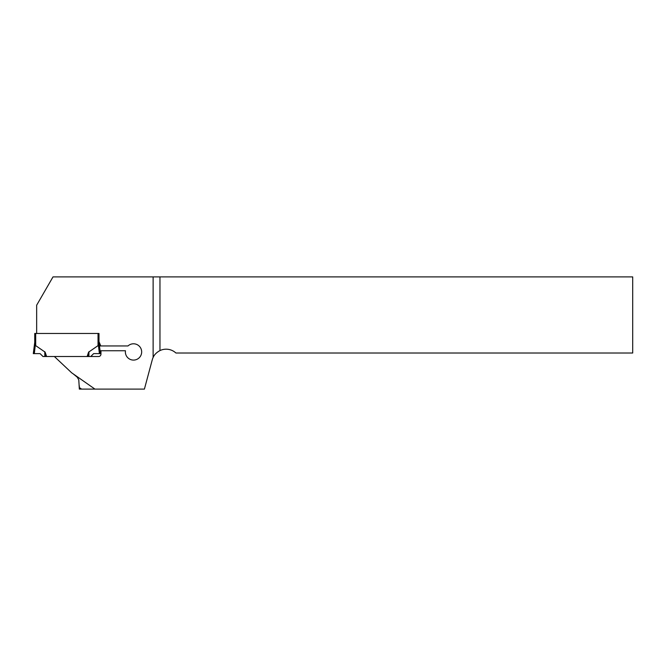 <?xml version="1.0" encoding="UTF-8"?>
<svg xmlns="http://www.w3.org/2000/svg" width="666" height="666" viewBox="0 0 666 666"><rect width="100%" height="100%" fill="white"/><g stroke="black" fill="none" stroke-linecap="round" stroke-linejoin="round"><path stroke-width="1" d="M36.655 333.458L36.655 305.219L53.005 276.898L153.122 276.898L153.122 357.459A14.386 14.386 0 0 0 152.256 359.848L144.414 389.102L79.337 389.102L78.788 379.878L77.298 377.247L73.21 373.884M90.743 356.518L93.648 353.621L100.433 353.621L98.993 342.282L98.993 333.458L34.74 333.458L34.74 342.282L33.3 353.621L40.085 353.621L42.99 356.518L98.56 356.518A2.398 2.398 0 0 0 100.957 354.121L100.957 350.741L125.458 350.741A8.15 8.15 0 0 0 134.74 359.998A8.15 8.15 0 0 0 140.867 348.418A8.15 8.15 0 0 0 127.997 345.945L100.749 345.945L98.993 341.608L98.035 345.637L88.761 352.039M54.371 356.518L71.662 372.802L94.947 389.102M153.122 276.898L159.965 276.898L159.965 350.582C156.577 352.406 154.296 354.703 153.122 357.459M159.965 350.582A14.386 14.386 0 0 1 175.924 353.022L632.7 353.022L632.7 276.898L159.965 276.898M79.337 386.73L79.337 385.922M100.749 345.945L99.492 345.945M100.083 350.741L100.957 350.741M35.698 333.458L35.698 345.637L44.972 352.039M46.612 356.518L45.23 352.422M87.121 356.518L88.503 352.422M35.698 345.637L34.74 342.282M34.316 353.621L35.356 344.697M35.14 344.006L34.907 343.298M98.377 344.697L98.593 344.006M98.826 343.298L98.993 342.282M46.362 356.518L44.98 352.422L45.038 356.518M99.417 353.621L98.343 344.863M87.371 356.518L88.753 352.422L88.695 356.518M40.085 353.621L33.3 353.621L40.085 353.621M81.568 389.102L79.337 387.537M98.035 333.458L98.035 345.637M44.847 356.518L44.772 351.681M88.886 356.518L88.961 351.681"/></g></svg>
